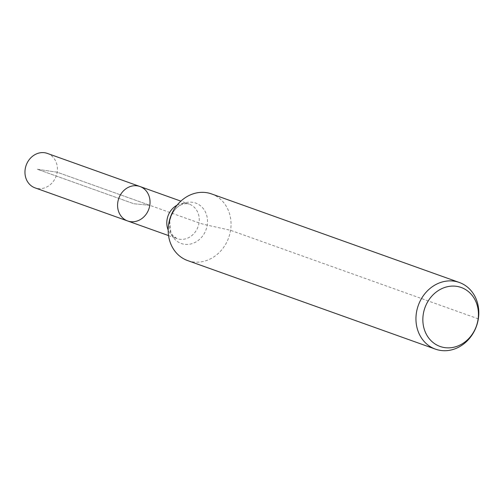 <?xml version="1.0" encoding="UTF-8"?>
<svg xmlns="http://www.w3.org/2000/svg" width="504" height="504" viewBox="0 0 504 504"><rect width="100%" height="100%" fill="white"/><g stroke="black" fill="none" stroke-linecap="round" stroke-linejoin="round"><path stroke-width="0.38" stroke-dasharray="2.52 1.89" d="M139.961 186.512A18.295 15.952 -70.3 0 1 148.831 209.11A18.295 15.952 -70.3 0 1 127.651 220.966M211.523 193.914A35.406 30.876 -70.3 0 1 228.684 237.649A35.406 30.876 -70.3 0 1 187.69 260.599M47.345 153.411A18.295 15.952 -70.3 0 1 57.179 172.217A18.295 15.952 -70.3 0 1 35.034 187.866M478.321 318.856L230.555 230.303L207.226 225.124A23.606 2.463 -171.1 0 1 199.017 222.907L57.179 172.217L37.258 169.237L133.806 203.742L149.795 205.317L57.179 172.217L37.258 169.237L133.806 203.742L149.795 205.317M169.716 221.426A21.458 18.711 -70.3 0 1 200.705 205.941A21.458 18.711 -70.3 0 1 194.985 242.456A21.458 18.711 -70.3 0 1 169.716 221.426M177.061 205.191A18.295 15.952 -70.3 0 1 189.189 204.107A18.295 15.952 -70.3 0 1 198.053 226.699A18.295 15.952 -70.3 0 1 176.873 238.562A18.295 15.952 -70.3 0 1 168.178 230.032M168.55 235.588L176.873 238.562L172.576 235.299L170.856 232.294L169.728 221.376C171.965 210.47 178.441 206.029 180.344 205.254C183.015 203.66 185.963 203.276 189.189 204.107L180.867 201.134"/><path stroke-width="0.76" d="M117.816 202.167A18.295 15.952 -70.3 0 1 139.961 186.512A18.295 15.952 -70.3 0 1 148.831 209.11A18.295 15.952 -70.3 0 1 127.651 220.966A18.295 15.952 -70.3 0 1 117.816 202.167A18.295 15.952 -70.3 0 1 139.961 186.512L47.345 153.411A18.295 15.952 -70.3 0 0 25.2 169.067A18.295 15.952 -70.3 0 0 35.034 187.866L127.651 220.966A18.295 15.952 -70.3 0 1 117.816 202.167M423.266 314.269A31.317 27.311 -70.3 0 1 468.5 291.665A31.317 27.311 -70.3 0 1 460.152 344.969A31.317 27.311 -70.3 0 1 423.266 314.269M416.424 312.751A35.406 30.876 -70.3 0 1 459.289 282.461A35.406 30.876 -70.3 0 1 476.456 326.195A35.406 30.876 -70.3 0 1 435.462 349.146A35.406 30.876 -70.3 0 1 416.424 312.751M435.462 349.146L187.69 260.599A35.406 30.876 -70.3 0 1 168.657 224.204A35.406 30.876 -70.3 0 1 211.523 193.914L459.289 282.461M478.321 318.856L478.012 319.668M168.178 230.032A18.295 15.952 -70.3 0 1 167.038 219.757A18.295 15.952 -70.3 0 1 177.061 205.191M180.867 201.134L139.961 186.512M168.55 235.588L127.651 220.966"/></g></svg>
